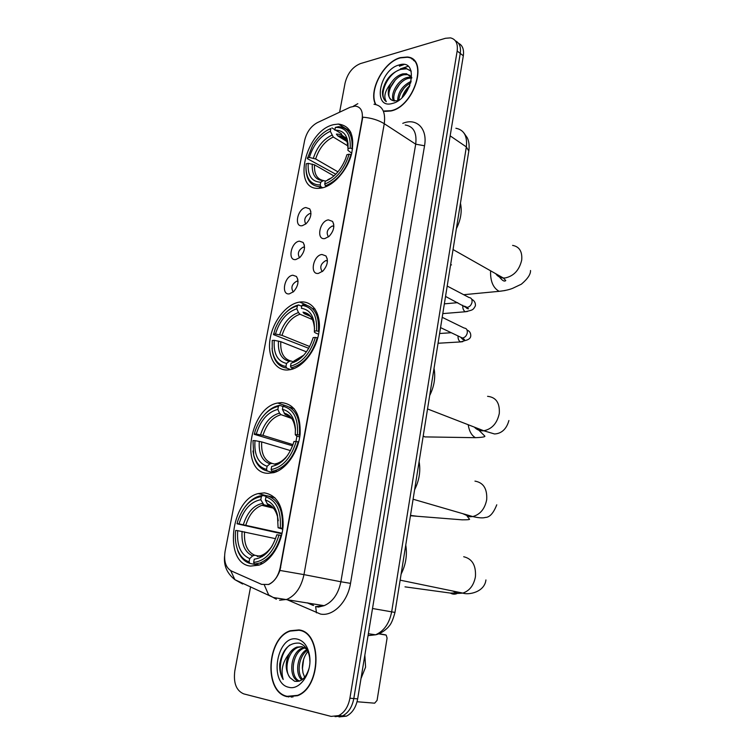 <?xml version="1.0" encoding="UTF-8"?>
<svg xmlns="http://www.w3.org/2000/svg" width="755" height="755" viewBox="0 0 755 755"><rect width="100%" height="100%" fill="white"/><g stroke="black" fill="none" stroke-linecap="round" stroke-linejoin="round"><path stroke-width="1.13" d="M300.339 301.991L299.716 302.066C286.881 303.774 273.433 320.346 270.271 337.929C266.93 355.511 274.697 370.611 287.532 370.007L290.241 369.676C303.029 367.355 316.496 349.905 318.959 332.068C321.602 314.193 312.778 300.556 300.339 301.991M281.398 402.585L277.755 403.019C248.961 407.634 239.354 473.159 268.082 473.319L273.857 472.63C286.371 469.27 298.395 451.726 300.122 433.974C300.773 414.476 294.535 404.01 281.398 402.585M264.401 492.864L258.201 493.581C230.549 499.848 223.235 563.711 250.613 566.09L258.965 565.136C271.12 560.956 281.974 543.289 283.134 525.546C283.276 506.114 277.038 495.214 264.401 492.864M333.738 124.641C305.539 130.294 291.213 190.637 318.978 188.316L321.809 187.976C333.757 185.721 347.432 170.243 351.585 153.878C354.973 135.787 350.613 125.849 338.485 124.056L333.738 124.641M302.33 225.679C293.742 227.519 297.376 208.663 305.794 207.531L309.701 208.88C312.07 213.627 310.824 218.61 305.973 223.829L302.33 225.679M310.966 213.627L309.682 213.552C304.954 216.326 303.642 219.809 305.756 223.999M295.866 259.541C287.268 261.145 290.958 242.034 299.376 241.147L303.123 242.449C305.671 247.121 304.567 252.151 299.82 257.512L295.866 259.541M304.548 247.196L303.321 247.093C298.452 249.943 297.187 253.491 299.546 257.757M289.325 293.874C280.709 295.224 284.446 275.858 292.874 275.226L296.432 276.462C299.169 281.077 298.216 286.145 293.563 291.675L289.325 293.874M298.036 281.209L296.866 281.096C291.855 284.012 290.656 287.636 293.251 291.959M324.905 238.552C315.92 240.345 319.563 220.951 328.378 219.875L332.559 221.404C334.956 226.113 333.795 231.105 329.076 236.372L324.905 238.552M333.861 226.189L332.294 226.019C327.208 229.01 325.933 232.625 328.472 236.881M318.431 273.404C309.437 274.943 313.127 255.275 321.951 254.473L325.943 255.936C328.538 260.569 327.528 265.6 322.923 271.026L318.431 273.404M327.425 260.73L325.915 260.532C320.686 263.608 319.469 267.298 322.272 271.602M350.188 107.229L355.171 106.078C360.843 106.823 363.155 111.24 362.117 119.328L280.218 567.505C278.321 576.159 274.405 581.822 268.469 584.483L261.626 584.389L231.351 570.969C225.736 567.666 223.64 561.154 225.075 551.433L304.624 140.515C306.643 132.201 310.871 126.255 317.289 122.678L350.188 107.229M384.748 111.4L390.901 110.985C414.533 106.493 429.019 58.324 407.275 57.002L400.358 57.625C383.549 61.844 368.251 90.893 375.556 104.445M298.961 629.925L290.298 630.736C266.666 637.786 263.523 692.099 287.136 696.676L297.574 695.695C321.592 687.059 322.168 632.133 298.961 629.925M300.179 630.208L298.81 630.246M411.768 58.947L412.683 59.192M373.989 104.256C382.294 105.464 385.73 111.948 384.267 123.707C378.349 120.054 371.186 117.874 362.768 117.176L279.973 570.45C277.255 577.594 273.489 582.284 268.676 584.512M401.953 64.477L399.272 65.591M288.816 696.997L288.278 696.771M335.06 716.655L342.581 715.882C348.404 712.843 352.151 707.067 353.802 698.554L460.248 53.416C461.107 47.046 459.484 42.846 455.397 40.836C459.484 42.846 461.107 47.046 460.248 53.416L353.802 698.554C352.151 707.067 348.404 712.843 342.581 715.882L335.06 716.655M250.594 586.748L234.824 670.817C233.295 682.973 236.258 690.655 243.723 693.873L331.124 716.401L338.655 715.617C344.497 712.569 348.244 706.774 349.905 698.224L457.162 51.01C458.068 43.545 455.831 39.166 450.461 37.873L445.441 38.288L360.428 63.599C352.698 66.799 347.593 73.254 345.092 82.965L339.608 112.202M291.052 696.988L291.59 697.11M414.07 60.419L413.23 60.041M402.84 64.468L399.348 65.808M400.527 69.101L408.059 66.28L401.518 68.526M338.976 716.92L346.469 716.146C352.292 713.116 356.03 707.359 357.662 698.875L463.315 55.804C464.165 49.453 462.551 45.272 458.464 43.243M414.693 61.108L413.882 60.674M384.144 110.994L390.958 110.711C414.344 106.257 428.67 58.588 407.153 57.286L400.31 57.899C383.531 62.099 368.355 91.232 375.896 104.52M402.104 97.442C403.576 92.799 406.19 88.816 409.937 85.475M409.531 86.476L402.934 96.593M397.611 101.066C397.866 92.204 402.415 85.589 411.258 81.219M398.791 100.264C399.65 92.733 403.67 86.891 410.871 82.729M393.695 100.934C389.41 94.988 398.036 78.982 407.785 77.369L411.617 77.293M394.563 101.047C391.175 94.601 399.725 79.794 409.002 78.237L411.777 78.029M411.173 70.998L406.605 68.799L400.631 69.394C390.722 72.98 384.663 80.436 382.455 91.808C382.341 96.357 383.625 99.622 386.315 101.604C383.38 97.093 384.861 91.053 390.76 83.484C386.994 91.789 387.523 97.452 392.364 100.462L396.875 100.821M390.76 83.484C394.006 78.36 398.045 75.16 402.868 73.858L406.492 73.735L411.815 77.652M391.392 99.943C384.427 95.923 393.044 76.595 404.104 74.736L407.719 74.622L410.116 75.472M399.055 64.987C379.35 69.781 372.139 109.381 392.232 103.492C412.466 99.179 419.553 58.05 399.055 64.987M386.315 101.604C377.868 96.631 386.786 73.679 400.339 69.488M390.231 87.882L395.28 80.068M395.45 90.638L399.725 84.041M400.716 93.224L404.038 88.099M400.424 68.818L405.992 68.356L411.258 71.272M404.227 95.139L403.746 94.8M291.619 696.761L292.978 696.988M287.193 696.327L297.517 695.355C321.29 686.814 321.875 632.463 298.895 630.265L290.316 631.076C266.93 638.06 263.825 691.806 287.193 696.327M304.671 677.31L302.982 672.884L302.368 667.609C302.462 661.314 304.322 655.906 307.927 651.395M303.604 659.483L302.406 668.873M301.783 679.944C294.469 673.8 297.31 654.443 306.983 649.508M302.585 679.358C296.356 672.875 298.933 655.765 307.427 650.338M299.093 681.227L299.046 681.218C287.872 679.236 289.826 651.574 302.991 647.847L304.341 647.488M299.622 681.057C289.24 677.537 291.968 651.593 304.501 648.035L305.048 647.865M309.899 661.437L309.644 657.605C308.267 649.696 304.812 644.874 299.273 643.118C289.005 642.514 282.483 649.442 279.709 663.909C279.388 670.006 280.558 675.187 283.191 679.472C280.605 670.525 282.587 661.965 289.127 653.811C284.956 662.833 285.258 670.799 290.033 677.726C283.455 669.949 288.136 650.3 298.461 647.28L302.142 646.724M289.127 653.811C291.156 650.527 293.761 648.281 296.941 647.082L302 646.695L306.728 649.092M290.033 677.726L294.535 681.208C301.094 682.369 305.926 678.113 309.022 668.449M297.328 639.117C277.189 633.973 268.214 683.275 288.797 687.286C299.688 690.598 311.768 673.375 309.758 657.152L309.588 655.774C307.936 646.346 303.85 640.797 297.328 639.117M283.191 679.472C277.406 670.346 280.803 651.895 289.835 645.025M322.744 187.759L320.875 186.721L320.195 185.003C310.984 184.852 306.247 178.926 305.973 167.232L306.2 163.797L308.229 163.344C307.493 175.49 311.655 181.776 320.724 182.219L323.3 180.624L325.839 181.068M333.965 175.953L314.524 164.835L308.229 163.344M335.777 174.226L307.361 158.644L312.645 145.385C317.751 137.023 323.82 131.408 330.85 128.539L330.331 131.276C320.413 135.919 313.419 144.649 309.352 157.465L315.637 158.956L337.947 171.847M347.932 145.951L333.257 137.032L330.331 131.276M456.379 228.68C460.833 219.667 462.183 211.183 460.456 203.227M335.541 130.105L341.42 133.72L341.93 135.173M319.044 186.74L320.262 188.221M325.405 185.815C337.485 180.841 345.988 170.413 350.933 154.539L349.093 154.209C344.346 169.328 336.22 179.284 324.725 184.088L325.405 185.815L326.547 186.447M305.973 168.346C306.275 180.237 311.088 186.372 320.403 186.749L320.875 186.721M330.85 128.539L326.972 130.417M331.964 127.906L334.937 129.737M324.725 184.088L325.254 181.285C334.05 177.699 340.826 170.196 345.601 158.758L346.913 154.69L349.093 154.209M320.724 182.219L320.195 185.003M309.352 157.465L307.332 157.927M329.746 179.105L325.254 181.285M344.11 136.759L347.13 138.609M351.084 132.918L349.206 132.597M352.057 148.452C352.83 134.862 348.357 127.595 338.636 126.661L335.371 127.416C345.894 127.142 350.839 134.041 350.207 148.122L352.604 148.792M350.207 148.122L348.036 148.622C348.517 136.211 344.129 130.049 334.861 130.153L335.371 127.416M351.755 153.208L347.942 150.368L348.036 148.622M348.027 148.801C347.829 138.977 343.94 134.079 336.371 134.107L337.787 135.938L346.941 141.544M451.518 264.901L450.622 264.665M423.215 435.956L424.763 436.9L430.775 436.994M290.666 369.591L286.683 368.1L285.956 366.43C278.368 365.184 273.801 359.673 272.234 349.905L272.225 340.467L274.254 340.326C273.357 353.623 277.444 361.324 286.523 363.429L289.278 361.315L291.175 361.022L294.28 362.211M306.464 351.858L280.803 341.675L274.254 340.326M308.748 348.31L273.518 334.625L275.349 328.397C280.643 316.175 287.985 308.644 297.394 305.813L296.838 308.738C286.834 312.136 279.709 320.554 275.462 334.012L282.011 335.371L309.71 346.536M312.589 319.629L299.961 314.222L298.461 312.561L296.838 308.738M429.68 395.535C434.257 386.343 435.701 377.292 434.031 368.364M291.241 367.893L291.392 367.864C303.51 364.42 312.145 354.397 317.279 337.778L315.364 337.447C310.399 353.349 302.113 362.947 290.515 366.222L291.241 367.893L293.525 368.751M317.751 337.976L317.279 337.778M272.045 348.178L272.3 350.867C273.942 361.079 278.737 366.826 286.683 368.1M297.394 305.813L298.584 304.954C294.563 305.926 290.675 308.134 286.919 311.56M298.584 304.954L301.764 306.341M290.515 366.222L291.081 363.212C301.349 360.173 308.71 351.641 313.174 337.598L315.364 337.447M286.523 363.429L285.956 366.43M275.462 334.012L273.433 334.172M296.545 361.098L293.837 361.088L303.859 355.105M315.128 309.135L312.551 308.625M318.478 331.237C319.356 314.967 314.24 306.058 303.142 304.501L301.943 305.36C312.504 306.898 317.374 315.42 316.562 330.907L319.044 331.473M316.562 330.907L314.382 331.067C315.024 317.402 310.692 309.814 301.396 308.295L301.943 305.36M318.601 334.238L315.401 332.898L314.41 332.143L314.382 331.067M314.533 328.821C313.986 318.836 310.145 313.278 303.01 312.145L304.114 313.58L310.296 316.298L304.52 313.806M410.503 515.391L417.194 516.269M273.47 472.734L267.279 471.016L266.524 469.384C260.211 467.807 255.945 463.023 253.727 455.029L252.963 440.599L255.001 440.637C254.001 454.623 258.04 463.164 267.11 466.26L269.979 463.834L271.942 463.353L277.047 464.816M290.477 450.612L261.702 441.911L255.001 440.637M292.61 445.837L254.341 434.342L255.256 430.633C260.466 416.845 268.185 408.748 278.425 406.341L277.849 409.38C267.798 412.022 260.598 420.261 256.256 434.087L262.948 435.361L293.034 444.648M291.439 418.128L281.02 414.674L279.52 413.145L277.849 409.38M414.599 489.759C419.252 480.473 420.752 471.082 419.11 461.607M271.847 471.243L274.867 470.667C285.843 466.807 293.61 457.2 298.159 441.854L296.205 441.515C291.109 457.889 282.738 467.241 271.092 469.591L271.847 471.243L275.254 472.186M298.678 442.015L298.159 441.854M252.953 451.018L253.859 456.039C256.181 464.41 260.654 469.402 267.279 471.016M278.425 406.341L279.661 405.35L278.491 405.567C273.536 406.737 268.903 409.729 264.599 414.542M279.661 405.35L282.955 406.464M271.092 469.591L271.677 466.467C281.993 464.24 289.439 455.907 294.006 441.467L296.205 441.515M267.11 466.26L266.524 469.384M256.256 434.087L254.218 434.05M276.509 463.542L274.546 464.032C279.218 463.268 283.54 460.418 287.513 455.473M294.186 408.7L289.429 407.077M299.414 435.04C300.405 417.911 295.347 407.993 284.22 405.303L282.983 406.294C293.553 408.927 298.376 418.402 297.461 434.71L299.98 435.229M297.461 434.71L295.262 434.682L295.413 428.415C294.356 417.43 290.024 411.079 282.408 409.352L282.983 406.294M299.735 436.956L296.432 435.909L295.262 434.682M282.408 409.352L284.965 414.306L288.155 415.514M278.416 464.089L276.604 463.57M457.634 593.279C455.123 594.534 452.698 594.459 450.367 593.071L405.001 586.852M258.871 565.174L249.858 563.428L249.075 561.824C243.959 560.125 240.147 556.142 237.646 549.866C235.494 544.11 234.833 537.635 235.683 530.435L237.721 530.652C236.626 545.261 240.619 554.576 249.688 558.596L252.651 555.888L254.68 555.227L258.097 555.916M259.286 556.161L262.013 556.709M275.575 538.683L237.721 530.652M281.936 533.804L237.136 523.81L237.561 521.639C242.723 506.756 250.66 498.404 261.39 496.563L260.796 499.716C250.717 501.65 243.459 509.701 239.024 523.866L282.049 533.266M271.942 506.794L263.806 504.746L260.796 499.716M401.113 574.083C405.822 564.712 407.37 555.029 405.756 545.025M263.259 504.397L262.079 505.369M254.435 564.042L259.862 563.032C269.828 558.898 276.868 549.678 280.983 535.361L278.991 535.021C273.782 551.811 265.335 560.946 253.652 562.428L254.435 564.042L259.352 564.995M281.539 535.484L280.983 535.361M237.646 549.866L237.863 550.933C240.477 557.511 244.478 561.682 249.858 563.428M261.39 496.563L262.674 495.45L259.116 496.12C253.916 497.734 249.216 501.329 245.035 506.898M262.674 495.45L266.496 496.431M253.652 562.428L254.265 559.191C264.609 557.719 272.121 549.583 276.792 534.795L278.991 535.021M249.688 558.596L249.075 561.824M239.024 523.866L236.985 523.659M259.248 555.812L257.228 556.473C262.891 555.906 267.921 552.32 272.319 545.695M274.905 497.743L267.997 495.969M282.276 528.311C283.38 510.38 278.368 499.536 267.242 495.78L265.968 496.894C276.538 500.537 281.313 510.899 280.294 527.971L282.851 528.443M280.294 527.971L278.095 527.754L277.444 515.042C275.367 506.803 271.347 501.801 265.373 500.055L265.968 496.894M282.757 529.198L278.095 527.754M265.373 500.055L267.798 504.727L270.111 505.576M262.429 556.454L260.022 555.963M361.003 678.575L365.58 667.137L364.854 655.132M357.049 701.744L374.659 703.179L377.075 700.366L387.089 638.079L386.192 635.097L378.708 633.851M280.218 567.505L280.728 567.609M402.764 123.358C416.458 117.487 427.764 128.539 424.536 145.781L350.518 583.36L340.882 581.756L415.703 144.177C417.024 132.72 413.532 126.321 405.227 124.99M350.518 583.36C347.668 601.971 333.04 616.693 320.479 614.06L286.617 599.489M316.883 606.416L324.121 605.67C332.747 601.914 338.334 593.94 340.882 581.756L303.972 574.621C301.264 587.22 295.554 595.478 286.853 599.404L279.586 600.216M357.823 103.68L353.387 106.2M279.973 570.45L303.972 574.621L384.267 123.707L415.703 144.177L424.536 145.781M230.7 570.648L234.899 579.68L242.638 584.002L239.014 581.539M321.101 120.885L317.742 122.461M264.382 585.125L268.62 594.874L276.339 599.234M349.905 698.224L357.662 698.875M457.162 51.01L463.315 55.804M308.021 602.962L313.674 605.453M224.556 556.341C223.952 563.296 225.235 571.988 234.899 579.68L273.48 597.535L324.121 605.67L318.412 607.077L315.637 606.539L316.477 612.843M296.951 436.079L295.951 441.515M368.053 635.635L375.584 634.795C384.002 631.086 389.353 623.432 391.656 611.814L466.345 146.914C467.496 136.042 464.014 129.832 455.888 128.256M450.169 135.853L466.345 146.914L468.808 151.009M463.929 132.965L467.232 137.703C468.94 141.128 469.487 145.404 468.883 150.547L394.978 612.418L372.517 608.502M368.364 633.728L375.584 634.795C381.917 633.709 388.485 627.301 388.825 626.357C390.958 624.432 393.006 619.779 394.978 612.418L394.978 612.428M403.972 64.562L399.489 66.213M400.999 64.571L399.197 65.383M512.598 245.384C519.365 246.64 522.403 251.509 521.714 260.003C519.365 270.082 513.862 276.066 505.199 277.953L503.321 278C500.093 277.764 497.573 276.339 495.752 273.716M505.123 290.524L499.159 291.326C493.091 287.948 490.231 281.105 490.59 270.8M314.524 164.835C314.014 173.952 316.977 179.19 323.423 180.549M333.257 137.032C324.99 140.996 319.12 148.31 315.637 158.956M327.83 179.69L331.86 177.67M312.277 164.071C311.749 174.622 315.42 180.134 323.3 180.624M331.851 135.202C323.178 139.345 317.024 146.998 313.4 158.182M348.093 143.526L346.422 140.024M345.412 138.788L337.787 135.938M487.579 396.328C496.026 397.205 499.923 402.925 499.291 413.476C497.13 423.319 491.958 429.085 483.776 430.765L482.445 430.822C479.236 430.746 476.547 429.51 474.376 427.122M477.622 428.963L484.672 435.946C485.776 436.786 482.709 437.371 475.471 437.683C471.752 435.635 469.365 431.52 468.298 425.348M280.803 341.675C280.19 352.264 283.408 358.663 290.467 360.89M299.961 314.222C291.619 317.157 285.635 324.206 282.011 335.371M278.453 341.052C277.783 352.623 281.389 359.38 289.278 361.315M298.461 312.561C289.712 315.618 283.446 323.008 279.661 334.739M295.724 360.786L298.612 359.795M314.052 321.79L311.513 317.496M474.961 481.114C483.455 482.587 487.362 488.806 486.682 499.772C484.814 508.927 480.171 514.523 472.762 516.571L469.648 516.75L462.758 513.664M261.702 441.911C261.013 453.5 264.429 460.654 271.942 463.353M281.086 414.693L280.643 414.788C272.451 417.307 266.553 424.168 262.948 435.361M259.286 441.364C258.521 453.547 262.089 461.041 269.979 463.834M279.52 413.145C270.734 415.543 264.41 422.762 260.541 434.814M276.896 463.485L282.068 461.484M295.469 430.322L295.46 430.133C294.544 420.469 290.76 414.797 284.088 413.127M290.08 416.684L285.645 414.684M463.702 556.737C472.234 558.757 476.15 565.429 475.423 576.773C473.772 585.361 469.572 590.797 462.843 593.1L458.238 593.402L452.641 590.995M244.554 531.85C243.799 543.968 247.168 551.754 254.68 555.227M264.137 504.859L261.909 505.331C254.473 508.068 249.112 514.646 245.847 525.074M242.081 531.378C241.241 544.11 244.762 552.283 252.651 555.888M262.532 503.406C253.708 505.199 247.329 512.267 243.374 524.593M261.683 555.378L266.987 552.754M278.255 520.78L277.651 517.118C275.839 509.88 272.329 505.425 267.1 503.764M271.762 506.652L268.714 505.227M447.205 286.06L469.025 297.508C471.375 297.781 472.366 299.414 471.998 302.396C471.195 305.275 469.591 306.936 467.194 307.389L464.514 306.152M467.505 311.456L465.316 311.758C463.4 310.588 462.56 308.427 462.806 305.275M442.204 317.317L464.099 328.029C466.571 328.265 467.628 329.944 467.251 333.068C466.439 335.966 464.835 337.617 462.438 338.023L459.833 336.815M464.212 339.25L464.004 339.882M462.758 341.656L460.503 341.93C458.747 340.873 457.917 338.872 458.021 335.947M385.663 634.889L379.067 633.709M306.398 305.011L299.716 302.066M284.635 405.359L277.755 403.019M267.138 495.875L258.201 493.581M327.415 261.192L326.028 260.513M333.833 226.632L332.596 225.981M298.036 281.615L296.894 281.086M304.539 247.574L303.51 247.074M310.947 213.976L310.05 213.505M327.293 259.059L325.943 255.936M333.748 224.358L332.559 221.404M297.857 279.454L296.432 276.462M304.397 245.29L303.123 242.449M310.843 211.57L309.701 208.88M350.386 131.474L338.485 124.056M290.986 630.84L290.298 630.736M338.655 715.617L346.469 716.146M307.247 602.83L312.9 605.331M407.719 74.622L406.492 73.735M406.605 68.799L405.992 68.356M298.197 695.412L297.517 695.355M302.368 667.609L302.406 668.675M304.501 648.035L302.991 647.847M298.461 647.28L296.941 647.082M309.644 657.596L309.588 655.774M309.776 658.719L309.758 657.152M530.52 270.507C530.727 274.291 527.66 278.859 521.346 284.201L512.787 288.259C509.37 289.684 504.831 290.713 499.159 291.326L463.683 294.705M322.385 187.853L320.403 186.749M346.62 140.779L338.674 135.919C347.536 136.646 347.102 141.345 348.027 148.81M453.047 249.546L503.321 278L505.756 280.567C504.227 282.087 501.613 280.218 497.913 274.943M475.471 437.683L424.763 436.9M427.538 408.955L483.776 430.765L494.431 433.946C498.762 433.861 505.888 431.652 508.898 420.535M293.638 368.714L291.392 367.864M272.234 349.905L272.3 350.867M304.114 313.58C310.163 313.731 313.636 318.808 314.533 328.831M467.052 515.995L469.27 518.93C470.544 519.563 468.185 519.865 462.183 519.836L411.192 515.797M413.089 499.215L472.762 516.571C478.727 517.949 482.936 518.232 485.39 517.439C489.674 517.401 493.468 513.192 496.762 504.802M291.694 418.459L281.02 414.674M277.293 471.356L274.867 470.667M253.727 455.029L253.859 456.039M279.227 463.598L277.982 463.23C282.417 460.956 285.163 458.927 286.23 457.162M284.965 414.306C290.769 415.108 294.271 420.393 295.46 430.133L295.413 428.415M400.141 580.161L462.843 593.1C468.477 595.233 484.54 592.269 485.927 579.944M273.357 508.153L261.909 505.331L263.806 504.746M262.476 563.541L259.862 563.032M263.948 555.416L262.514 555.123C268.355 551.66 268.412 550.98 271.432 547.149M267.798 504.727C272.385 505.756 275.679 509.88 277.651 517.118L277.444 515.042M456.105 592.968L450.367 593.071M471.715 299.235C474.433 300.716 475.659 302.925 475.405 305.841C472.989 310.286 472.705 309.937 465.316 311.758L442.789 313.608M465.542 306.681C466.269 308.153 467.269 308.852 468.525 308.776L445.544 296.432M457.7 302.661L444.355 303.85M467.052 330.029C469.742 331.162 470.969 333.238 470.724 336.258C470.431 338.259 468.713 339.656 465.561 340.439L460.503 341.93L438.051 343.251M460.89 337.315C462.249 339.297 463.438 340.09 464.448 339.693L462.381 338.032L440.552 327.604M451.282 332.728L439.608 333.502"/></g></svg>
